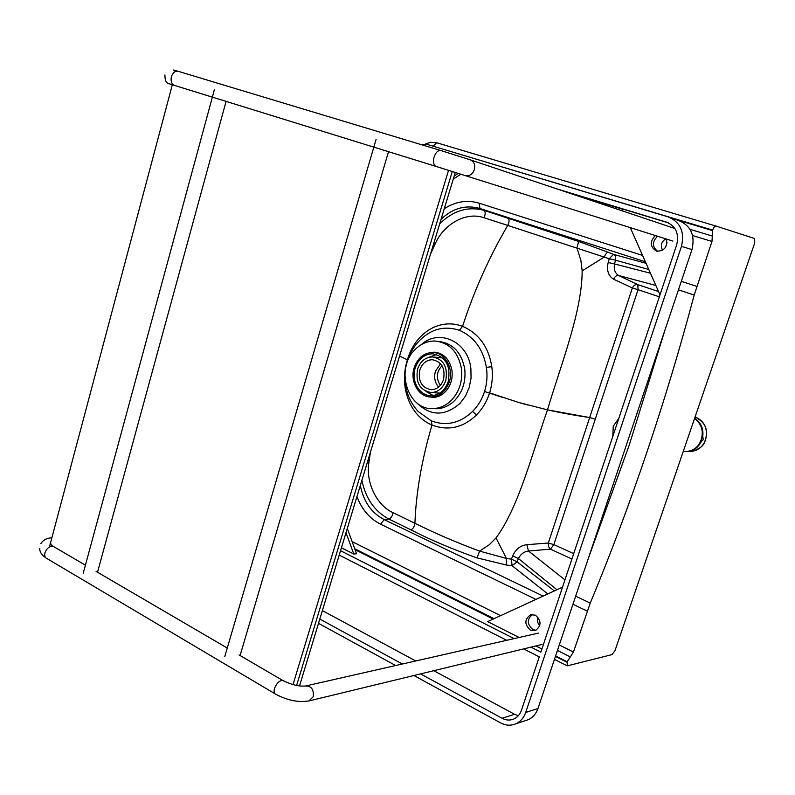 <?xml version="1.0" encoding="UTF-8"?>
<svg xmlns="http://www.w3.org/2000/svg" width="795" height="795" viewBox="0 0 795 795"><rect width="100%" height="100%" fill="white"/><g stroke="black" fill="none" stroke-linecap="round" stroke-linejoin="round"><path stroke-width="1.19" d="M537.937 617.178C536.903 620.348 537.509 623.181 539.775 625.665M648.79 269.485L615.509 260.184C616.145 257.391 615.489 255.453 613.511 254.37L609.218 258.743L507.737 225.412C489.213 256.984 474.158 290.632 462.571 326.338C478.878 333.512 488.617 346.948 491.797 366.674C493.009 375.459 492.274 384.194 489.621 392.899L518.638 402.459L547.467 409.852C531.239 456.658 518.052 508.363 496.01 537.927L489.382 544.674L479.614 551.104C455.972 542.299 434.408 533.018 414.92 523.269L392.929 512.626C376.035 504.984 365.73 481.571 368.85 462.789L370.45 452.097M650.449 273.222L614.535 263.97L615.509 260.184L609.218 258.743L608.195 262.469C606.456 270.3 608.264 275.875 613.621 279.204L632.363 287.959L589.661 417.554L547.477 409.852C561.707 362.411 582.079 311.113 582.159 270.876L580.887 260.502L576.941 247.931L578.631 241.461L483.877 210.297C467.877 206.153 453.16 210.635 439.715 223.753M554.344 590.923L517.088 561.827L512.079 565.722L511.453 559.153L506.455 558.448L479.614 551.104L477.07 557.911C452.335 549.176 430.264 539.805 410.866 529.798L388.755 519.026C374.534 511.235 365.581 498.336 361.894 480.329M432.192 397.023L433.772 397.411M618.868 418.21L613.233 426.289L612.796 436.395M429.111 352.801L434.239 352.155C443.948 353.268 449.871 359.489 452.007 370.818C452.802 378.937 450.656 385.843 445.578 391.538C441.901 395.324 437.667 397.291 432.897 397.45L426.527 396.268M438.731 341.453C452.941 343.281 461.627 352.513 464.767 369.148C465.959 381.272 462.75 391.557 455.137 400.034C449.761 405.52 443.6 408.421 436.654 408.739L433.295 408.58C407.984 410.637 394.996 369.546 414.453 350.197C420.426 343.887 427.372 340.836 435.302 341.035C449.582 342.834 458.308 352.096 461.478 368.84C462.67 381.004 459.45 391.339 451.828 399.835C446.432 405.351 440.251 408.262 433.295 408.58M416.391 402.518C430.264 416.262 444.803 416.55 460.017 403.383L465.433 396.149L469.199 387.562L471.057 378.182L470.888 368.612C468.245 341.661 439.148 328.236 421.251 344.642M404.963 378.162C405.39 391.229 409.803 402.349 418.22 411.522L431.337 420.883C446.313 426.388 460.027 423.258 472.498 411.502C477.954 406.106 481.979 399.438 484.562 391.508L484.572 391.498C486.997 383.508 487.603 375.469 486.371 367.389C483.231 349.273 474.237 336.901 459.391 330.283C445.747 325.871 433.494 328.335 422.642 337.676C415.477 343.828 410.399 351.569 407.418 360.91M399.587 356.051L407.398 359.817L407.02 361.109M406.911 361.477C399.458 387.115 409.564 415.586 431.983 425.047C448.35 431.168 463.237 427.75 476.632 414.801C482.466 408.839 486.798 401.535 489.621 392.899L502.798 397.51L484.572 391.498M410.866 529.798C413.161 528.725 414.513 526.548 414.92 523.269C416.053 492.652 421.738 459.917 431.983 425.047L431.337 420.883M527.482 404.943L518.638 402.459L527.482 404.943M368.85 462.789L367.429 462.074M369.049 461.329L367.866 460.643M496.01 537.927L506.455 558.448L506.634 565.076L477.07 557.911M360.324 485.487C363.514 501.615 371.494 512.994 384.273 519.632L380.507 524.144L535.939 599.39M437.548 352.612L435.551 352.781M559.282 644.964L573.443 652.029L590.248 603.107C631.18 504.398 665.832 401.704 694.204 295.034L678.453 289.847M588.35 558.348L629.272 444.981L664.988 329.975M573.443 652.029L567.163 661.808L567.272 665.862L612.11 654.583L614.992 650.618L754.723 242.932L754.654 238.53L716.017 226.068C714.824 225.989 713.701 227.34 712.648 230.113L432.43 145.992M556.957 589.721L518.419 558.537C520.645 554.145 524.004 551.641 528.486 551.005L526.856 544.684L548.312 543.035L589.661 417.554L595.276 419.184L589.661 417.544L547.477 409.852C560.316 412.744 574.378 415.308 589.661 417.554L595.276 419.194L638.037 289.688L659.353 296.813M512.695 555.884L518.419 558.537L517.088 561.827L511.453 559.153L512.695 555.884C515.647 549.216 520.367 545.479 526.856 544.684M564.947 579.893L528.486 551.005L550.488 549.156L548.51 546.592L548.312 543.035L553.857 544.595L573.692 553.648M694.204 295.034L711.972 241.461L712.648 230.113M407.726 359.966L407.398 359.817C414.94 333.592 439.009 317.473 462.571 326.338L459.391 330.283M507.945 218.019C509.516 219.509 509.446 221.984 507.737 225.412L483.877 217.701C465.83 211.351 443.799 224.349 435.382 243.479L430.542 254.012M435.382 243.479L433.911 242.902M434.686 244.949L433.424 244.512M582.159 270.876L604.369 256.974C605.532 253.933 606.843 252.383 608.294 252.323L578.631 241.461M441.076 219.261C452.822 208.121 465.781 204.544 479.951 208.519L479.127 203.182L642.579 255.424M436.644 142.742L430.592 142.315L425.285 144.094M608.195 262.469L614.535 263.97C613.611 269.326 614.982 273.172 618.649 275.507C616.582 275.229 614.903 276.461 613.621 279.204M632.363 287.959L638.037 289.688L637.779 284.64C635.483 284.232 633.675 285.335 632.363 287.959M665.773 238.828C661.351 241.769 660.267 245.566 662.533 250.206M667.035 242.654L665.524 247.295M688.42 451.242C694.045 450.298 698.249 447.158 701.031 441.821L703.148 439.824L702.989 437.677L702.065 437.419M688.112 451.381L691.382 451.411C706.596 447.287 704.38 439.645 705.533 439.864L706.566 434.249C705.881 431.417 708.295 424.53 695.575 417.127L695.685 417.166M701.031 441.821L699.183 444.206M699.739 423.914C702.293 428.078 703.098 432.599 702.144 437.479M705.572 439.754L705.622 439.854C702.899 446.681 698.149 450.536 691.382 451.411L687.774 451.411C693.737 450.656 698.189 447.466 701.15 441.851M695.575 417.127L695.625 417.137C704.708 421.32 708.037 428.893 705.622 439.854L705.533 439.864M435.173 352.741L439.287 353.149M414.185 367.658C417.693 357.899 423.904 352.841 432.808 352.483C444.892 352.394 453.935 368.343 449.304 381.918C445.906 391.279 439.983 396.308 431.536 396.983C419.015 397.689 409.524 381.461 414.185 367.658M433.186 395.562L426.001 391.438M448.261 381.491C445.061 390.325 439.476 395.055 431.506 395.681C419.73 396.327 410.806 381.063 415.189 368.075C418.498 358.883 424.341 354.123 432.709 353.785C445.766 356.577 450.954 365.809 448.261 381.491M428.853 357.313L436.624 354.441M435.233 397.242L434.607 397.162M417.604 369.049C420.416 361.248 425.375 357.194 432.48 356.885C443.63 359.241 448.062 367.101 445.776 380.487C443.044 388.03 438.264 392.064 431.456 392.581C419.969 390.524 415.358 382.683 417.604 369.049M443.521 379.573C441.215 385.933 437.18 389.331 431.437 389.749C421.787 388 417.912 381.401 419.81 369.943C422.175 363.394 426.339 359.986 432.291 359.718C441.702 361.675 445.439 368.294 443.521 379.573M666.508 239.056C667.601 246.867 664.441 250.912 657.048 251.19L656.362 251.011C649.932 246.798 649.604 241.64 655.388 235.549M532.501 614.475C526.807 619.275 526.936 624.323 532.889 629.6L535.949 630.316M535.403 615.171C541.554 620.786 541.544 625.904 535.363 630.554L530.444 630.147C524.293 624.443 524.362 619.305 530.643 614.754L535.403 615.171M346.004 532.7L353.795 554.035L341.433 547.795M347.296 528.446L356.548 553.747L353.795 554.035M519.115 637.491L487.653 621.611L562.522 587.157M541.902 648.988L535.87 645.947M657.564 236.234C652.049 241.72 652.069 246.738 657.614 251.29M660.009 294.846L630.276 227.608M622.962 211.082L621.948 208.787L668.486 222.898M458.308 173.34L454.184 176.073M453.229 179.203L460.891 174.145M556.947 188.922L666.468 222.123C675.879 226.158 679.288 233.73 676.684 244.84L540.848 652.148L530.941 647.14M622.068 209.055L568.813 192.907M514.127 638.624L340.538 550.716M355.057 549.683L493.168 619.076M322.382 610.6L415.745 660.973M433.772 670.702L514.564 714.288L518.34 715.709M523.637 648.909L539.268 656.869L521.48 710.203C520.019 714.397 517.475 717.329 513.858 718.998C509.993 720.598 506.067 720.359 502.082 718.273L420.555 673.902M402.369 664.004L319.809 619.067M339.217 555.079L506.713 640.303M420.386 144.372L427.551 144.521L668.197 216.896C680.411 222.103 684.833 231.911 681.454 246.331L525.694 712.469C523.806 717.845 520.546 721.612 515.925 723.778C510.877 725.905 505.759 725.606 500.562 722.874L413.917 675.511M395.662 665.534L318.507 623.35M525.217 720.707L528.278 719.694C532.859 717.547 536.088 713.831 537.957 708.524L691.958 249.6C695.287 235.429 690.925 225.77 678.851 220.622L669.817 217.462M296.605 685.479L452.305 171.462M448.559 170.289L293.007 684.644M49.439 546.98L172.515 84.051M455.297 172.396L299.526 685.926M476.632 414.801L472.498 411.502M392.929 512.626C392.581 515.905 391.19 518.042 388.755 519.026L384.273 519.632L543.134 596.081M356.965 496.567C361.814 509.446 369.655 518.638 380.507 524.144M587.247 611.097L572.947 604.26M590.248 603.107L575.65 596.18M567.024 662.225L555.447 656.392M547.805 593.935L512.079 565.722L506.634 565.076M571.913 559.004L550.488 549.156L553.857 544.595L595.276 419.194M567.163 661.808L555.586 655.974M712.489 230.59L675.929 219.599M570.303 656.909L557.444 650.459M494.063 618.659L354.729 548.759M352.106 541.614L500.562 615.668M491.797 366.674L486.371 367.389M483.877 217.701C485.616 214.312 485.616 211.838 483.877 210.297L479.951 208.519L645.371 261.764M444.286 208.697C455.555 201.473 467.162 199.644 479.127 203.182M696.818 286.379L681.315 281.331M715.977 226.058L436.684 142.752L433.136 146.171M646.057 263.294L613.511 254.37L608.294 252.323M655.865 285.465L618.649 275.507L637.779 284.64L658.548 291.546M692.594 235.549L711.972 241.461M712.231 236.036L689.99 229.308M683.263 451.421L687.168 451.411C702.581 450.785 708.077 426.458 694.542 418.508C701.518 423.854 703.804 430.95 701.399 439.794C698.726 446.591 693.985 450.467 687.168 451.411L684.217 451.411M694.641 418.23C701.269 422.821 703.923 429.3 702.601 437.647M700.743 441.712L697.503 446.293M698.169 421.738C701.955 426.269 703.297 431.526 702.194 437.508M702.482 437.618C703.794 429.33 701.17 422.9 694.601 418.329M701.448 441.861L700.693 441.563M438.582 387.066C434.845 382.653 433.792 377.396 435.412 371.315L440.539 363.722M440.39 385.317C435.869 378.37 436.415 371.851 442.02 365.75M667.442 222.451L666.468 222.123M502.082 718.273L514.564 714.288M525.694 712.469L537.957 708.524M681.454 246.331L691.958 249.6M672.918 241.084L436.008 166.393C433.553 165.012 432.917 161.902 434.09 157.062C435.839 152.262 438.125 150.096 440.947 150.573L469.934 159.715C473.949 161.266 475.41 164.595 474.337 169.683C472.608 174.135 469.775 176.132 465.85 175.685L464.996 175.427M440.668 150.484L178.338 71.351C175.178 70.725 172.853 72.544 171.382 76.787C170.547 81.11 171.551 83.982 174.393 85.413L174.652 85.492M283.765 681.017L282.692 680.411C291.298 684.724 298.821 686.592 305.27 686.006L305.519 686.006C311.342 685.846 313.916 689.414 313.24 696.698L308.848 701.001M239.056 654.921L282.692 680.411C279.333 680.51 276.6 683.193 274.514 688.46C273.649 691.769 274.146 693.727 275.984 694.353C287.959 700.634 299.198 702.77 309.732 700.763L542.031 644.457M54.477 547.099L53.195 546.344C49.499 546.016 46.746 548.202 44.918 552.903C44.272 555.894 44.997 557.812 47.074 558.627L274.841 693.677M51.874 537.798L51.665 537.818C46.716 538.076 43.109 540.024 40.833 543.671M407.129 361.854L406.036 366.276M436.634 352.414L434.239 352.155M566.984 665.713L554.453 659.373M431.536 396.983L435.392 397.212M434.388 357.084L442.706 357.949M431.456 392.581L439.764 393.108M530.643 614.754L531.855 614.505M515.925 723.778L528.278 719.694M436.008 166.393L168.272 83.485C166.006 82.849 164.893 80.007 164.933 74.969M172.316 84.797L171.74 84.598M178.338 71.351L173.33 70L175.784 71.361M674.885 228.513L470.819 160.014M39.76 548.58C39.651 551.839 41.628 554.9 45.673 557.762M85.423 565.175L53.195 546.344C50.204 543.999 49.439 542.975 50.88 543.283M227.271 648.034L96.106 571.416M538.364 633.118L306.542 685.777M388.507 151.686L240.1 655.527M376.105 139.344L224.816 656.422M226.078 101.412L97.527 572.241M214.322 89.915L83.217 573.294"/></g></svg>
